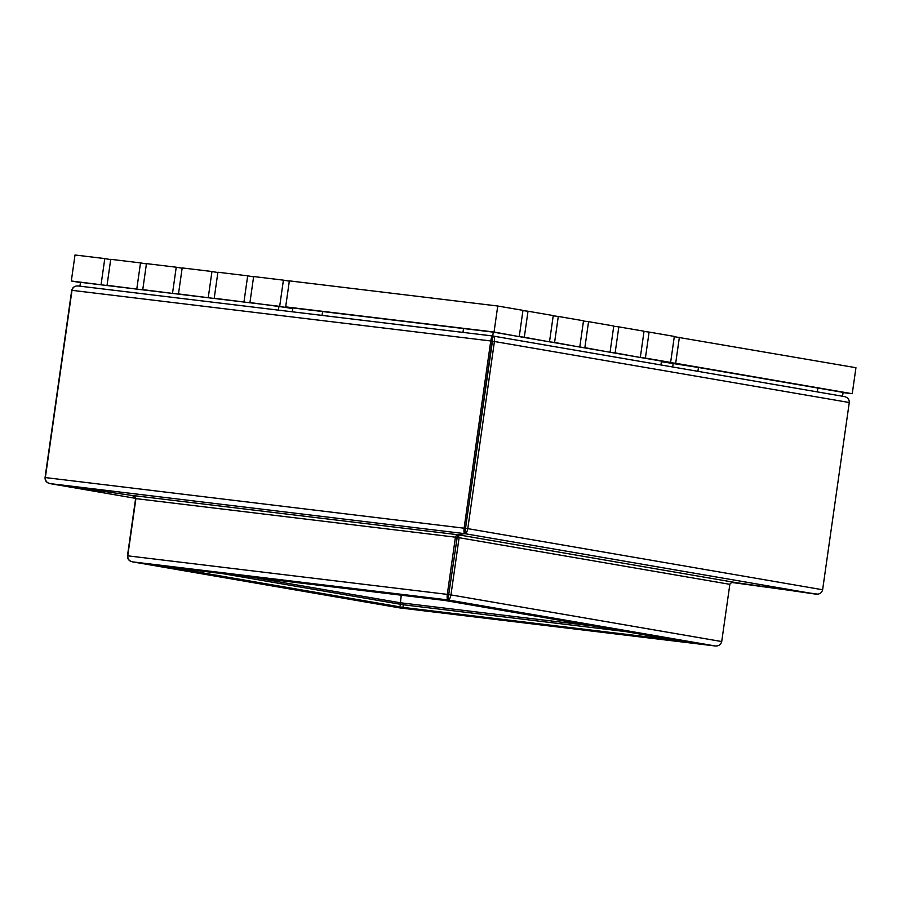 <?xml version="1.0" encoding="UTF-8"?>
<svg xmlns="http://www.w3.org/2000/svg" width="901" height="901" viewBox="0 0 901 901"><rect width="100%" height="100%" fill="white"/><g stroke="black" fill="none" stroke-linecap="round" stroke-linejoin="round"><path stroke-width="1.35" d="M434.969 611.588L441.389 612.579L434.969 611.588M658.248 638.527L664.668 639.519L658.248 638.527M593.579 626.082L400.19 602.746L400.123 605.303L401.272 595.201L400.19 602.746L251.368 577.113M625.531 631.59L403.31 604.774L222.524 573.633M399.582 607.871L132.368 561.841L170.863 567.393L132.368 561.841L447.932 599.92L448.439 597.126L447.932 599.92L444.745 600.449L447.932 599.92L715.315 645.983L676.82 640.42L715.315 645.983L399.751 607.905L402.938 607.375L170.863 567.393L444.745 600.449L676.82 640.42L402.938 607.375L403.31 604.774L402.938 607.375L399.853 607.916M399.672 607.893L132.368 561.841C129.192 561.019 127.649 559.014 127.762 555.827L447.29 594.378C446.93 597.543 447.144 599.39 447.932 599.92C449.362 599.706 450.365 598.039 450.962 594.908L721.712 641.546C720.901 644.632 718.773 646.118 715.315 645.983L717.106 645.961M732.445 582.553L818.018 594.176M184.367 570.13L177.486 569.218L184.367 570.13M373.555 602.724L366.673 601.812L373.555 602.724M132.368 561.841C129.012 561.053 127.368 559.059 127.458 555.872L135.601 498.658C135.477 497.037 133.821 495.899 130.622 495.246L49.746 483.567L135.601 498.354L49.96 483.6C46.604 482.801 44.96 480.819 45.05 477.631L71.697 290.392C72.508 287.306 74.637 285.831 78.094 285.955L492.791 336.005M130.825 495.28L49.96 483.6C46.784 482.778 45.241 480.774 45.354 477.575L72.001 290.336C72.79 287.261 74.817 285.797 78.094 285.955L492.847 336.005L492.577 338.168L492.892 336.017C492.014 336.141 491.304 337.762 490.763 340.882L464.116 528.121C463.767 531.275 463.97 533.122 464.758 533.651L492.52 338.618L492.453 341.164L72.001 290.336M412.714 596.237L406.295 595.246L412.714 596.237M189.447 569.297L183.016 568.306L189.447 569.297M127.762 555.827L135.905 498.613L455.433 537.176L447.29 594.378L448.98 594.671L450.962 594.908L459.105 537.706L457.122 537.458L448.304 597.318L457.584 534.777L457.122 537.458L455.433 537.176L456.266 535.487L458.091 534.755L464.758 533.651C466.189 533.437 467.191 531.77 467.788 528.639L494.435 341.411C494.739 338.258 494.221 336.456 492.892 336.017L844.361 396.553C847.717 397.352 849.361 399.346 849.271 402.522L822.624 589.761C821.813 592.858 819.685 594.333 816.227 594.198L816.407 594.221M135.905 498.613C135.769 496.992 134.001 495.865 130.622 495.246L458.091 534.755L464.758 533.651L816.227 594.198L735.205 582.508M663.316 637.694L670.198 638.606L663.316 637.694M474.129 605.1L481.01 606.013L474.129 605.1M49.96 483.6L464.758 533.651L492.453 341.164L849.271 402.522M721.712 641.546L729.855 584.332C730.418 582.823 732.322 582.226 735.576 582.553L458.091 534.755L459.105 537.706L729.855 584.332M458.879 535.554L458.091 534.755M101.081 284.592L104.786 258.587L75.008 254.994L71.314 280.999L105.282 285.313M104.786 258.587L110.699 259.601M80.437 282.576L71.314 280.999M136.806 288.906L140.511 262.901L110.733 259.308L107.039 285.313L141.006 289.626M140.511 262.901L146.424 263.914M111.24 286.034L107.039 285.313M172.53 293.219L176.236 267.214L146.458 263.621L142.763 289.626L176.731 293.94M176.236 267.214L182.137 268.228M146.964 290.347L142.763 289.626M208.255 297.521L211.96 271.516L182.182 267.924L178.488 293.929L212.456 298.254M211.96 271.516L217.862 272.541M182.689 294.661L178.488 293.929M243.98 301.835L247.685 275.83L217.907 272.237L214.213 298.242L248.18 302.556M247.685 275.83L253.586 276.855M218.414 298.974L214.213 298.242M279.704 306.149L283.41 280.143L253.631 276.551L249.937 302.556L292.769 308.401M283.41 280.143L289.311 281.157M254.138 303.277L249.937 302.556M79.93 286.18L80.482 282.328L278.95 306.272L292.735 308.649M278.398 310.124L278.95 306.272M292.814 308.097L285.662 306.869L289.356 280.864L497.746 306.013L494.052 332.019L514.313 335.758M497.746 306.013L522.974 310.349L519.269 336.355M285.662 306.869L494.052 332.019M522.94 310.608L528.02 311.228L524.314 337.233L544.587 340.972M528.02 311.228L553.248 315.564L549.542 341.569M519.359 336.625L524.314 337.233M553.214 315.823L558.293 316.442L554.588 342.448L574.849 346.187M558.293 316.442L583.521 320.779L579.816 346.784M549.633 341.839L554.588 342.448M583.476 321.038L588.556 321.657L584.862 347.662L605.123 351.401M588.556 321.657L613.784 325.993L610.09 351.998M579.895 347.054L584.862 347.662M613.75 326.252L618.829 326.872L615.135 352.877L635.396 356.616M618.829 326.872L644.057 331.208L640.352 357.213M610.168 352.268L615.135 352.877M644.024 331.467L649.103 332.075L645.398 358.08L670.626 362.427L661.435 361.324M649.103 332.075L674.331 336.422L670.626 362.427M640.442 357.483L645.398 358.08M292.284 311.802L292.836 307.951L322.603 311.543L322.062 315.395L322.603 311.543L493.286 332.142L661.458 361.11L660.917 364.95M462.968 332.401L463.519 328.55L462.968 332.401M492.746 335.994L493.286 332.142M674.286 336.681L855.95 367.709L852.245 393.714L843.054 392.599M661.39 361.571L675.671 363.294L852.245 393.714M679.377 337.289L675.671 363.294M661.379 361.706L698.455 367.484L697.915 371.325L698.455 367.484L843.088 392.397L842.536 396.237M672.687 366.977L673.227 363.137M817.308 391.89L817.86 388.049L817.308 391.89M45.354 477.575L467.788 528.639L822.624 589.761M493.061 336.05L844.361 396.553M715.495 646.006L399.807 607.905M492.61 338.81L492.577 338.168"/></g></svg>
